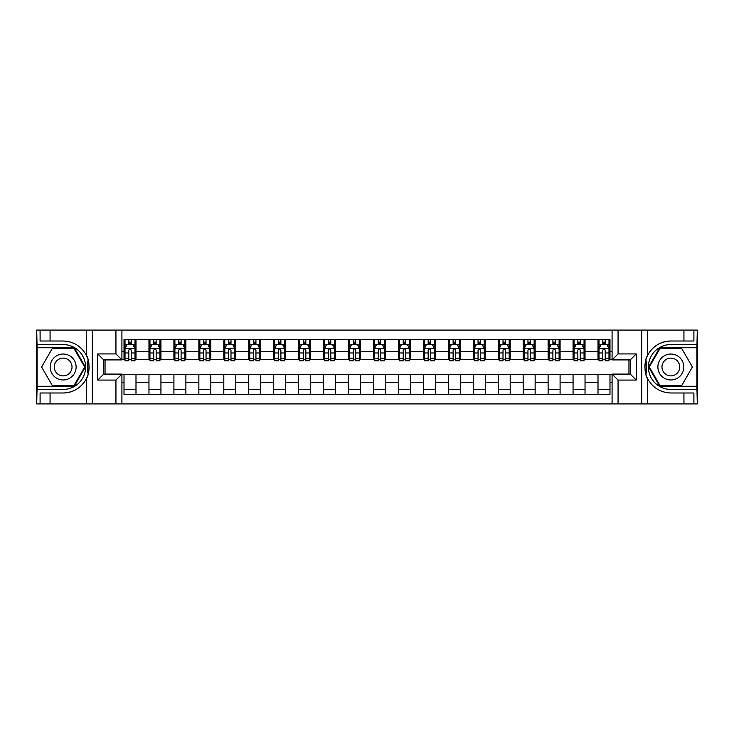 <?xml version="1.0" encoding="UTF-8"?>
<svg xmlns="http://www.w3.org/2000/svg" width="734" height="734" viewBox="0 0 734 734"><rect width="100%" height="100%" fill="white"/><g stroke="black" fill="none" stroke-linecap="round" stroke-linejoin="round"><path stroke-width="1.1" d="M696.896 386.258L697.3 403.92L697.3 330.08L696.896 347.742L659.738 347.742L648.617 367L659.738 386.258L696.896 386.258L696.896 347.742M121.917 403.92L612.083 403.92L612.083 374.083L630.24 374.083L630.24 359.917L612.083 359.917L612.083 330.08L121.917 330.08L121.917 359.917L103.76 359.917L103.76 374.083L121.917 374.083L121.917 403.92L50.068 403.92L50.068 392.993L63.142 392.993A25.993 25.993 0 0 0 88.401 373.147L87.539 372.991L88.438 372.991A25.993 25.993 0 0 0 88.915 370.376M37.104 347.742L36.7 330.08L36.7 403.92L37.104 386.258L74.262 386.258L85.383 367L74.262 347.742L37.104 347.742L37.104 386.258M121.917 374.386L124.018 374.386L124.018 394.442L609.982 394.442L609.982 374.386L612.083 374.386M124.018 382.368L121.917 382.368M121.917 351.632L124.018 351.632L124.018 359.614L121.917 359.614M612.083 359.614L609.982 359.614L609.982 339.558L124.018 339.558L124.018 351.632M609.982 351.632L612.083 351.632M612.083 382.368L609.982 382.368M105.054 359.917L105.054 374.083M598.008 339.558L598.008 359.614L599.008 359.614M602.798 359.614L605.192 359.614M608.991 359.614L609.982 359.614M598.008 359.614L584.044 359.614M573.061 339.558L573.061 359.614L574.061 359.614M577.851 359.614L580.245 359.614M573.061 359.614L559.097 359.614M548.115 339.558L548.115 359.614L549.115 359.614M552.904 359.614L555.299 359.614M548.115 359.614L534.15 359.614M523.168 339.558L523.168 359.614L524.168 359.614M527.957 359.614L530.352 359.614M523.168 359.614L509.194 359.614M498.221 339.558L498.221 359.614L499.221 359.614M503.01 359.614L505.405 359.614M498.221 359.614L484.247 359.614M473.274 339.558L473.274 359.614L474.274 359.614M478.063 359.614L480.458 359.614M473.274 359.614L459.3 359.614M448.327 339.558L448.327 359.614L449.327 359.614M453.117 359.614L455.511 359.614M448.327 359.614L434.354 359.614M423.38 339.558L423.38 359.614L424.38 359.614M428.17 359.614L430.564 359.614M423.38 359.614L409.407 359.614M398.434 339.558L398.434 359.614L399.434 359.614M403.223 359.614L405.618 359.614M398.434 359.614L384.46 359.614M373.487 339.558L373.487 359.614L374.487 359.614M378.276 359.614L380.671 359.614M373.487 359.614L359.513 359.614M348.54 339.558L348.54 359.614L349.54 359.614M353.329 359.614L355.724 359.614M348.54 359.614L334.566 359.614M323.593 339.558L323.593 359.614L324.593 359.614M328.382 359.614L330.777 359.614M323.593 359.614L309.62 359.614M298.646 339.558L298.646 359.614L299.646 359.614M303.436 359.614L305.83 359.614M298.646 359.614L284.673 359.614M273.699 339.558L273.699 359.614L274.7 359.614M278.489 359.614L280.883 359.614M273.699 359.614L259.726 359.614M248.753 339.558L248.753 359.614L249.753 359.614M253.542 359.614L255.937 359.614M248.753 359.614L234.779 359.614M223.806 339.558L223.806 359.614L224.806 359.614M228.595 359.614L230.99 359.614M223.806 359.614L209.832 359.614M198.859 339.558L198.859 359.614L199.85 359.614M203.648 359.614L206.043 359.614M198.859 359.614L184.885 359.614M173.912 339.558L173.912 359.614L174.903 359.614M178.701 359.614L181.096 359.614M173.912 359.614L159.939 359.614M148.965 339.558L148.965 359.614L149.956 359.614M153.755 359.614L156.149 359.614M148.965 359.614L134.992 359.614M124.018 359.614L125.009 359.614M128.808 359.614L131.202 359.614M628.946 374.083L628.946 359.917M124.018 374.386L135.992 374.386L135.992 394.442M609.982 374.386L135.992 374.386M135.992 339.558L135.992 359.614M124.018 344.549L125.009 344.549M128.808 344.549L131.202 344.549M134.992 344.549L135.992 344.549M124.018 389.451L135.992 389.451M148.965 374.386L148.965 394.442M160.939 339.558L160.939 359.614M148.965 344.549L149.956 344.549M153.755 344.549L156.149 344.549M159.939 344.549L160.939 344.549M160.939 374.386L160.939 394.442M148.965 389.451L160.939 389.451M173.912 374.386L173.912 394.442M185.885 374.386L185.885 394.442M173.912 389.451L185.885 389.451M185.885 339.558L185.885 359.614M173.912 344.549L174.903 344.549M178.701 344.549L181.096 344.549M184.885 344.549L185.885 344.549M198.859 374.386L198.859 394.442M210.832 374.386L210.832 394.442M198.859 389.451L210.832 389.451M210.832 339.558L210.832 359.614M198.859 344.549L199.85 344.549M203.648 344.549L206.043 344.549M209.832 344.549L210.832 344.549M223.806 374.386L223.806 394.442M235.779 374.386L235.779 394.442M223.806 389.451L235.779 389.451M235.779 339.558L235.779 359.614M223.806 344.549L224.806 344.549M228.595 344.549L230.99 344.549M234.779 344.549L235.779 344.549M248.753 374.386L248.753 394.442M260.726 374.386L260.726 394.442M248.753 389.451L260.726 389.451M260.726 339.558L260.726 359.614M248.753 344.549L249.753 344.549M253.542 344.549L255.937 344.549M259.726 344.549L260.726 344.549M273.699 374.386L273.699 394.442M285.673 374.386L285.673 394.442M273.699 389.451L285.673 389.451M285.673 339.558L285.673 359.614M273.699 344.549L274.7 344.549M278.489 344.549L280.883 344.549M284.673 344.549L285.673 344.549M298.646 374.386L298.646 394.442M310.62 374.386L310.62 394.442M298.646 389.451L310.62 389.451M310.62 339.558L310.62 359.614M298.646 344.549L299.646 344.549M303.436 344.549L305.83 344.549M309.62 344.549L310.62 344.549M323.593 374.386L323.593 394.442M335.566 374.386L335.566 394.442M323.593 389.451L335.566 389.451M335.566 339.558L335.566 359.614M323.593 344.549L324.593 344.549M328.382 344.549L330.777 344.549M334.566 344.549L335.566 344.549M348.54 374.386L348.54 394.442M360.513 374.386L360.513 394.442M348.54 389.451L360.513 389.451M360.513 339.558L360.513 359.614M348.54 344.549L349.54 344.549M353.329 344.549L355.724 344.549M359.513 344.549L360.513 344.549M373.487 374.386L373.487 394.442M385.46 374.386L385.46 394.442M373.487 389.451L385.46 389.451M385.46 339.558L385.46 359.614M373.487 344.549L374.487 344.549M378.276 344.549L380.671 344.549M384.46 344.549L385.46 344.549M398.434 374.386L398.434 394.442M410.407 374.386L410.407 394.442M398.434 389.451L410.407 389.451M410.407 339.558L410.407 359.614M398.434 344.549L399.434 344.549M403.223 344.549L405.618 344.549M409.407 344.549L410.407 344.549M423.38 374.386L423.38 394.442M435.354 374.386L435.354 394.442M423.38 389.451L435.354 389.451M435.354 339.558L435.354 359.614M423.38 344.549L424.38 344.549M428.17 344.549L430.564 344.549M434.354 344.549L435.354 344.549M448.327 374.386L448.327 394.442M460.301 374.386L460.301 394.442M448.327 389.451L460.301 389.451M460.301 339.558L460.301 359.614M448.327 344.549L449.327 344.549M453.117 344.549L455.511 344.549M459.3 344.549L460.301 344.549M473.274 374.386L473.274 394.442M485.247 374.386L485.247 394.442M473.274 389.451L485.247 389.451M485.247 339.558L485.247 359.614M473.274 344.549L474.274 344.549M478.063 344.549L480.458 344.549M484.247 344.549L485.247 344.549M498.221 374.386L498.221 394.442M510.194 374.386L510.194 394.442M498.221 389.451L510.194 389.451M510.194 339.558L510.194 359.614M498.221 344.549L499.221 344.549M503.01 344.549L505.405 344.549M509.194 344.549L510.194 344.549M523.168 374.386L523.168 394.442M535.141 374.386L535.141 394.442M523.168 389.451L535.141 389.451M535.141 339.558L535.141 359.614M523.168 344.549L524.168 344.549M527.957 344.549L530.352 344.549M534.15 344.549L535.141 344.549M548.115 374.386L548.115 394.442M560.088 374.386L560.088 394.442M548.115 389.451L560.088 389.451M560.088 339.558L560.088 359.614M548.115 344.549L549.115 344.549M552.904 344.549L555.299 344.549M559.097 344.549L560.088 344.549M573.061 374.386L573.061 394.442M585.035 374.386L585.035 394.442M573.061 389.451L585.035 389.451M585.035 339.558L585.035 359.614M573.061 344.549L574.061 344.549M577.851 344.549L580.245 344.549M584.044 344.549L585.035 344.549M598.008 374.386L598.008 394.442M598.008 389.451L609.982 389.451M598.008 344.549L599.008 344.549M602.798 344.549L605.192 344.549M608.991 344.549L609.982 344.549M131.202 342.154L128.808 342.154M134.992 358.311L131.202 358.311L131.202 360.816L134.992 360.816L134.992 348.641L132.992 344.65L127.01 344.65L125.009 348.641L125.009 360.816L128.808 360.816L128.808 358.311L125.009 358.311M125.009 348.641L125.009 339.558M134.992 348.641L134.992 339.558M128.808 344.65L128.808 339.558M131.202 339.558L131.202 344.65M131.202 358.311L131.202 350.136C130.404 348.595 129.606 348.595 128.808 350.136L128.808 358.311M88.915 363.624A25.993 25.993 0 0 0 88.438 361.018L87.539 361.018L87.539 372.991M87.539 361.018L88.401 360.862A25.993 25.993 0 0 0 86.346 355.274C81.272 346.191 73.538 341.438 63.142 341.007L50.068 341.007L50.068 330.08L37.104 330.08M63.142 392.993C73.538 392.562 81.272 387.809 86.346 378.726C89.869 374.074 89.878 359.935 86.346 355.274L86.346 330.08L50.068 330.08M115.935 403.92L115.935 380.074L97.769 380.074L97.769 353.926L115.935 353.926L115.935 330.08L92.291 330.08L92.291 403.92M37.104 389.451L63.142 389.451A22.451 22.451 0 0 0 85.594 367A22.451 22.451 0 0 0 63.142 344.549L37.104 344.549M50.068 403.92L37.104 403.92M86.346 330.08L92.291 330.08M115.935 330.08L121.917 330.08M50.068 392.993L40.095 392.993L40.095 403.92M50.068 341.007L40.095 341.007L40.095 330.08M115.935 380.074L121.917 374.083M97.769 380.074L103.76 374.083M97.769 353.926L103.76 359.917M115.935 353.926L121.917 359.917M89.043 369.23L89.135 367.083M89.135 366.917L89.126 366.082M88.869 363.247L88.731 362.403M612.083 330.08L683.932 330.08L683.932 341.007L670.858 341.007C660.462 341.438 652.728 346.191 647.654 355.274C644.131 359.926 644.122 374.065 647.654 378.726A25.993 25.993 0 0 1 645.599 373.138L646.461 373.138L646.461 361.009L645.562 361.009A25.993 25.993 0 0 0 645.085 363.624M645.085 370.376A25.993 25.993 0 0 0 645.562 372.982L646.461 372.982M670.858 341.007A25.993 25.993 0 0 0 645.599 360.853L646.461 361.009M683.932 403.92L647.654 403.92L647.654 378.726C652.728 387.809 660.462 392.562 670.858 392.993L683.932 392.993L683.932 403.92L696.896 403.92M618.065 330.08L618.065 353.926L636.231 353.926L636.231 380.074L618.065 380.074L618.065 403.92L641.709 403.92L641.709 330.08M696.896 344.549L670.858 344.549A22.451 22.451 0 0 0 648.406 367A22.451 22.451 0 0 0 670.858 389.451L696.896 389.451M683.932 330.08L696.896 330.08M647.654 403.92L641.709 403.92M618.065 403.92L612.083 403.92M683.932 341.007L693.905 341.007L693.905 330.08M683.932 392.993L693.905 392.993L693.905 403.92M618.065 353.926L612.083 359.917M636.231 353.926L630.24 359.917M636.231 380.074L630.24 374.083M618.065 380.074L612.083 374.083M644.957 364.77L644.865 366.917M644.865 367.083L644.874 367.918M645.131 370.753L645.269 371.597M156.149 342.154L153.755 342.154M159.939 358.311L156.149 358.311L156.149 360.816L159.939 360.816L159.939 348.641L157.948 344.65L151.956 344.65L149.956 348.641L149.956 360.816L153.755 360.816L153.755 358.311L149.956 358.311M149.956 348.641L149.956 339.558M159.939 348.641L159.939 339.558M153.755 344.65L153.755 339.558M156.149 339.558L156.149 344.65M156.149 358.311L156.149 350.136C155.351 348.595 154.553 348.595 153.755 350.136L153.755 358.311M181.096 342.154L178.701 342.154M184.885 358.311L181.096 358.311L181.096 360.816L184.885 360.816L184.885 348.641L182.894 344.65L176.903 344.65L174.903 348.641L174.903 360.816L178.701 360.816L178.701 358.311L174.903 358.311M174.903 348.641L174.903 339.558M184.885 348.641L184.885 339.558M178.701 344.65L178.701 339.558M181.096 339.558L181.096 344.65M181.096 358.311L181.096 350.136C180.298 348.595 179.5 348.595 178.701 350.136L178.701 358.311M206.043 342.154L203.648 342.154M209.832 358.311L206.043 358.311L206.043 360.816L209.832 360.816L209.832 348.641L207.841 344.65L201.85 344.65L199.85 348.641L199.85 360.816L203.648 360.816L203.648 358.311L199.85 358.311M199.85 348.641L199.85 339.558M209.832 348.641L209.832 339.558M203.648 344.65L203.648 339.558M206.043 339.558L206.043 344.65M206.043 358.311L206.043 350.136C205.245 348.595 204.447 348.595 203.648 350.136L203.648 358.311M230.99 342.154L228.595 342.154M234.779 358.311L230.99 358.311L230.99 360.816L234.779 360.816L234.779 348.641L232.788 344.65L226.797 344.65L224.806 348.641L224.806 360.816L228.595 360.816L228.595 358.311L224.806 358.311M224.806 348.641L224.806 339.558M234.779 348.641L234.779 339.558M228.595 344.65L228.595 339.558M230.99 339.558L230.99 344.65M230.99 358.311L230.99 350.136C230.192 348.595 229.393 348.595 228.595 350.136L228.595 358.311M56.656 355.77A12.973 12.973 0 0 0 51.912 373.487A12.973 12.973 0 0 0 69.629 378.23A12.973 12.973 0 0 0 74.382 360.513A12.973 12.973 0 0 0 56.656 355.77M58.702 359.311A8.881 8.881 0 0 0 55.454 371.441A8.881 8.881 0 0 0 67.583 374.689A8.881 8.881 0 0 0 70.831 362.559A8.881 8.881 0 0 0 58.702 359.311M84.694 367L73.914 385.662L52.371 385.662L41.599 367L52.371 348.338L73.914 348.338L84.694 367M664.371 378.23A12.973 12.973 0 0 0 682.088 373.487A12.973 12.973 0 0 0 677.344 355.77A12.973 12.973 0 0 0 659.618 360.513A12.973 12.973 0 0 0 664.371 378.23M666.417 374.689A8.881 8.881 0 0 0 678.546 371.441A8.881 8.881 0 0 0 675.298 359.311A8.881 8.881 0 0 0 663.169 362.559A8.881 8.881 0 0 0 666.417 374.689M660.086 348.338L681.629 348.338L692.401 367L681.629 385.662L660.086 385.662L649.306 367L660.086 348.338M255.937 342.154L253.542 342.154M259.726 358.311L255.937 358.311L255.937 360.816L259.726 360.816L259.726 348.641L257.735 344.65L251.744 344.65L249.753 348.641L249.753 360.816L253.542 360.816L253.542 358.311L249.753 358.311M249.753 348.641L249.753 339.558M259.726 348.641L259.726 339.558M253.542 344.65L253.542 339.558M255.937 339.558L255.937 344.65M255.937 358.311L255.937 350.136C255.138 348.595 254.34 348.595 253.542 350.136L253.542 358.311M280.883 342.154L278.489 342.154M284.673 358.311L280.883 358.311L280.883 360.816L284.673 360.816L284.673 348.641L282.682 344.65L276.69 344.65L274.7 348.641L274.7 360.816L278.489 360.816L278.489 358.311L274.7 358.311M274.7 348.641L274.7 339.558M284.673 348.641L284.673 339.558M278.489 344.65L278.489 339.558M280.883 339.558L280.883 344.65M280.883 358.311L280.883 350.136C280.085 348.595 279.287 348.595 278.489 350.136L278.489 358.311M305.83 342.154L303.436 342.154M309.62 358.311L305.83 358.311L305.83 360.816L309.62 360.816L309.62 348.641L307.629 344.65L301.637 344.65L299.646 348.641L299.646 360.816L303.436 360.816L303.436 358.311L299.646 358.311M299.646 348.641L299.646 339.558M309.62 348.641L309.62 339.558M303.436 344.65L303.436 339.558M305.83 339.558L305.83 344.65M305.83 358.311L305.83 350.136C305.032 348.595 304.234 348.595 303.436 350.136L303.436 358.311M330.777 342.154L328.382 342.154M334.566 358.311L330.777 358.311L330.777 360.816L334.566 360.816L334.566 348.641L332.575 344.65L326.584 344.65L324.593 348.641L324.593 360.816L328.382 360.816L328.382 358.311L324.593 358.311M324.593 348.641L324.593 339.558M334.566 348.641L334.566 339.558M328.382 344.65L328.382 339.558M330.777 339.558L330.777 344.65M330.777 358.311L330.777 350.136C329.979 348.595 329.181 348.595 328.382 350.136L328.382 358.311M355.724 342.154L353.329 342.154M359.513 358.311L355.724 358.311L355.724 360.816L359.513 360.816L359.513 348.641L357.522 344.65L351.531 344.65L349.54 348.641L349.54 360.816L353.329 360.816L353.329 358.311L349.54 358.311M349.54 348.641L349.54 339.558M359.513 348.641L359.513 339.558M353.329 344.65L353.329 339.558M355.724 339.558L355.724 344.65M355.724 358.311L355.724 350.136C354.926 348.595 354.127 348.595 353.329 350.136L353.329 358.311M380.671 342.154L378.276 342.154M384.46 358.311L380.671 358.311L380.671 360.816L384.46 360.816L384.46 348.641L382.469 344.65L376.478 344.65L374.487 348.641L374.487 360.816L378.276 360.816L378.276 358.311L374.487 358.311M374.487 348.641L374.487 339.558M384.46 348.641L384.46 339.558M378.276 344.65L378.276 339.558M380.671 339.558L380.671 344.65M380.671 358.311L380.671 350.136C379.873 348.595 379.074 348.595 378.276 350.136L378.276 358.311M405.618 342.154L403.223 342.154M409.407 358.311L405.618 358.311L405.618 360.816L409.407 360.816L409.407 348.641L407.416 344.65L401.425 344.65L399.434 348.641L399.434 360.816L403.223 360.816L403.223 358.311L399.434 358.311M399.434 348.641L399.434 339.558M409.407 348.641L409.407 339.558M403.223 344.65L403.223 339.558M405.618 339.558L405.618 344.65M405.618 358.311L405.618 350.136C404.819 348.595 404.021 348.595 403.223 350.136L403.223 358.311M430.564 342.154L428.17 342.154M434.354 358.311L430.564 358.311L430.564 360.816L434.354 360.816L434.354 348.641L432.363 344.65L426.371 344.65L424.38 348.641L424.38 360.816L428.17 360.816L428.17 358.311L424.38 358.311M424.38 348.641L424.38 339.558M434.354 348.641L434.354 339.558M428.17 344.65L428.17 339.558M430.564 339.558L430.564 344.65M430.564 358.311L430.564 350.136C429.766 348.595 428.968 348.595 428.17 350.136L428.17 358.311M455.511 342.154L453.117 342.154M459.3 358.311L455.511 358.311L455.511 360.816L459.3 360.816L459.3 348.641L457.31 344.65L451.318 344.65L449.327 348.641L449.327 360.816L453.117 360.816L453.117 358.311L449.327 358.311M449.327 348.641L449.327 339.558M459.3 348.641L459.3 339.558M453.117 344.65L453.117 339.558M455.511 339.558L455.511 344.65M455.511 358.311L455.511 350.136C454.713 348.595 453.915 348.595 453.117 350.136L453.117 358.311M480.458 342.154L478.063 342.154M484.247 358.311L480.458 358.311L480.458 360.816L484.247 360.816L484.247 348.641L482.256 344.65L476.265 344.65L474.274 348.641L474.274 360.816L478.063 360.816L478.063 358.311L474.274 358.311M474.274 348.641L474.274 339.558M484.247 348.641L484.247 339.558M478.063 344.65L478.063 339.558M480.458 339.558L480.458 344.65M480.458 358.311L480.458 350.136C479.66 348.595 478.862 348.595 478.063 350.136L478.063 358.311M505.405 342.154L503.01 342.154M509.194 358.311L505.405 358.311L505.405 360.816L509.194 360.816L509.194 348.641L507.203 344.65L501.212 344.65L499.221 348.641L499.221 360.816L503.01 360.816L503.01 358.311L499.221 358.311M499.221 348.641L499.221 339.558M509.194 348.641L509.194 339.558M503.01 344.65L503.01 339.558M505.405 339.558L505.405 344.65M505.405 358.311L505.405 350.136C504.607 348.595 503.808 348.595 503.01 350.136L503.01 358.311M530.352 342.154L527.957 342.154M534.15 358.311L530.352 358.311L530.352 360.816L534.15 360.816L534.15 348.641L532.15 344.65L526.159 344.65L524.168 348.641L524.168 360.816L527.957 360.816L527.957 358.311L524.168 358.311M524.168 348.641L524.168 339.558M534.15 348.641L534.15 339.558M527.957 344.65L527.957 339.558M530.352 339.558L530.352 344.65M530.352 358.311L530.352 350.136C529.553 348.595 528.755 348.595 527.957 350.136L527.957 358.311M555.299 342.154L552.904 342.154M559.097 358.311L555.299 358.311L555.299 360.816L559.097 360.816L559.097 348.641L557.097 344.65L551.106 344.65L549.115 348.641L549.115 360.816L552.904 360.816L552.904 358.311L549.115 358.311M549.115 348.641L549.115 339.558M559.097 348.641L559.097 339.558M552.904 344.65L552.904 339.558M555.299 339.558L555.299 344.65M555.299 358.311L555.299 350.136C554.5 348.595 553.702 348.595 552.904 350.136L552.904 358.311M580.245 342.154L577.851 342.154M584.044 358.311L580.245 358.311L580.245 360.816L584.044 360.816L584.044 348.641L582.044 344.65L576.052 344.65L574.061 348.641L574.061 360.816L577.851 360.816L577.851 358.311L574.061 358.311M574.061 348.641L574.061 339.558M584.044 348.641L584.044 339.558M577.851 344.65L577.851 339.558M580.245 339.558L580.245 344.65M580.245 358.311L580.245 350.136C579.447 348.595 578.649 348.595 577.851 350.136L577.851 358.311M605.192 342.154L602.798 342.154M608.991 358.311L605.192 358.311L605.192 360.816L608.991 360.816L608.991 348.641L606.99 344.65L601.008 344.65L599.008 348.641L599.008 360.816L602.798 360.816L602.798 358.311L599.008 358.311M599.008 348.641L599.008 339.558M608.991 348.641L608.991 339.558M602.798 344.65L602.798 339.558M605.192 339.558L605.192 344.65M605.192 358.311L605.192 350.136C604.394 348.595 603.596 348.595 602.798 350.136L602.798 358.311M148.965 382.368L135.992 382.368M148.965 351.632L135.992 351.632M173.912 351.632L160.939 351.632M173.912 382.368L160.939 382.368M198.859 351.632L185.885 351.632M198.859 382.368L185.885 382.368M223.806 351.632L210.832 351.632M223.806 382.368L210.832 382.368M248.753 351.632L235.779 351.632M248.753 382.368L235.779 382.368M273.699 351.632L260.726 351.632M273.699 382.368L260.726 382.368M298.646 351.632L285.673 351.632M298.646 382.368L285.673 382.368M323.593 351.632L310.62 351.632M323.593 382.368L310.62 382.368M348.54 351.632L335.566 351.632M348.54 382.368L335.566 382.368M373.487 351.632L360.513 351.632M373.487 382.368L360.513 382.368M398.434 351.632L385.46 351.632M398.434 382.368L385.46 382.368M423.38 351.632L410.407 351.632M423.38 382.368L410.407 382.368M448.327 351.632L435.354 351.632M448.327 382.368L435.354 382.368M473.274 351.632L460.301 351.632M473.274 382.368L460.301 382.368M498.221 351.632L485.247 351.632M498.221 382.368L485.247 382.368M523.168 351.632L510.194 351.632M523.168 382.368L510.194 382.368M548.115 351.632L535.141 351.632M548.115 382.368L535.141 382.368M573.061 351.632L560.088 351.632M573.061 382.368L560.088 382.368M598.008 351.632L585.035 351.632M598.008 382.368L585.035 382.368M134.946 348.54L125.064 348.54M125.009 344.888L126.89 344.888M133.12 344.888L134.992 344.888M128.808 352.962L125.009 352.962M134.992 352.962L131.202 352.962M131.202 343.42L128.808 343.42M86.346 403.92L86.346 378.726M647.654 330.08L647.654 355.274M159.893 348.54L150.011 348.54M149.956 344.888L151.837 344.888M158.067 344.888L159.939 344.888M153.755 352.962L149.956 352.962M159.939 352.962L156.149 352.962M156.149 343.42L153.755 343.42M184.84 348.54L174.958 348.54M174.903 344.888L176.784 344.888M183.014 344.888L184.885 344.888M178.701 352.962L174.903 352.962M184.885 352.962L181.096 352.962M181.096 343.42L178.701 343.42M209.786 348.54L199.905 348.54M199.85 344.888L201.731 344.888M207.961 344.888L209.832 344.888M203.648 352.962L199.85 352.962M209.832 352.962L206.043 352.962M206.043 343.42L203.648 343.42M234.733 348.54L224.852 348.54M224.806 344.888L226.678 344.888M232.907 344.888L234.779 344.888M228.595 352.962L224.806 352.962M234.779 352.962L230.99 352.962M230.99 343.42L228.595 343.42M259.68 348.54L249.799 348.54M249.753 344.888L251.624 344.888M257.854 344.888L259.726 344.888M253.542 352.962L249.753 352.962M259.726 352.962L255.937 352.962M255.937 343.42L253.542 343.42M284.627 348.54L274.745 348.54M274.7 344.888L276.571 344.888M282.801 344.888L284.673 344.888M278.489 352.962L274.7 352.962M284.673 352.962L280.883 352.962M280.883 343.42L278.489 343.42M309.574 348.54L299.692 348.54M299.646 344.888L301.518 344.888M307.748 344.888L309.62 344.888M303.436 352.962L299.646 352.962M309.62 352.962L305.83 352.962M305.83 343.42L303.436 343.42M334.521 348.54L324.639 348.54M324.593 344.888L326.465 344.888M332.695 344.888L334.566 344.888M328.382 352.962L324.593 352.962M334.566 352.962L330.777 352.962M330.777 343.42L328.382 343.42M359.467 348.54L349.586 348.54M349.54 344.888L351.412 344.888M357.642 344.888L359.513 344.888M353.329 352.962L349.54 352.962M359.513 352.962L355.724 352.962M355.724 343.42L353.329 343.42M384.414 348.54L374.533 348.54M374.487 344.888L376.358 344.888M382.588 344.888L384.46 344.888M378.276 352.962L374.487 352.962M384.46 352.962L380.671 352.962M380.671 343.42L378.276 343.42M409.361 348.54L399.479 348.54M399.434 344.888L401.305 344.888M407.535 344.888L409.407 344.888M403.223 352.962L399.434 352.962M409.407 352.962L405.618 352.962M405.618 343.42L403.223 343.42M434.308 348.54L424.426 348.54M424.38 344.888L426.252 344.888M432.482 344.888L434.354 344.888M428.17 352.962L424.38 352.962M434.354 352.962L430.564 352.962M430.564 343.42L428.17 343.42M459.255 348.54L449.373 348.54M449.327 344.888L451.199 344.888M457.429 344.888L459.3 344.888M453.117 352.962L449.327 352.962M459.3 352.962L455.511 352.962M455.511 343.42L453.117 343.42M484.201 348.54L474.32 348.54M474.274 344.888L476.146 344.888M482.376 344.888L484.247 344.888M478.063 352.962L474.274 352.962M484.247 352.962L480.458 352.962M480.458 343.42L478.063 343.42M509.148 348.54L499.267 348.54M499.221 344.888L501.093 344.888M507.322 344.888L509.194 344.888M503.01 352.962L499.221 352.962M509.194 352.962L505.405 352.962M505.405 343.42L503.01 343.42M534.095 348.54L524.214 348.54M524.168 344.888L526.039 344.888M532.269 344.888L534.15 344.888M527.957 352.962L524.168 352.962M534.15 352.962L530.352 352.962M530.352 343.42L527.957 343.42M559.042 348.54L549.16 348.54M549.115 344.888L550.986 344.888M557.216 344.888L559.097 344.888M552.904 352.962L549.115 352.962M559.097 352.962L555.299 352.962M555.299 343.42L552.904 343.42M583.989 348.54L574.107 348.54M574.061 344.888L575.933 344.888M582.163 344.888L584.044 344.888M577.851 352.962L574.061 352.962M584.044 352.962L580.245 352.962M580.245 343.42L577.851 343.42M608.936 348.54L599.054 348.54M599.008 344.888L600.88 344.888M607.11 344.888L608.991 344.888M602.798 352.962L599.008 352.962M608.991 352.962L605.192 352.962M605.192 343.42L602.798 343.42"/></g></svg>

